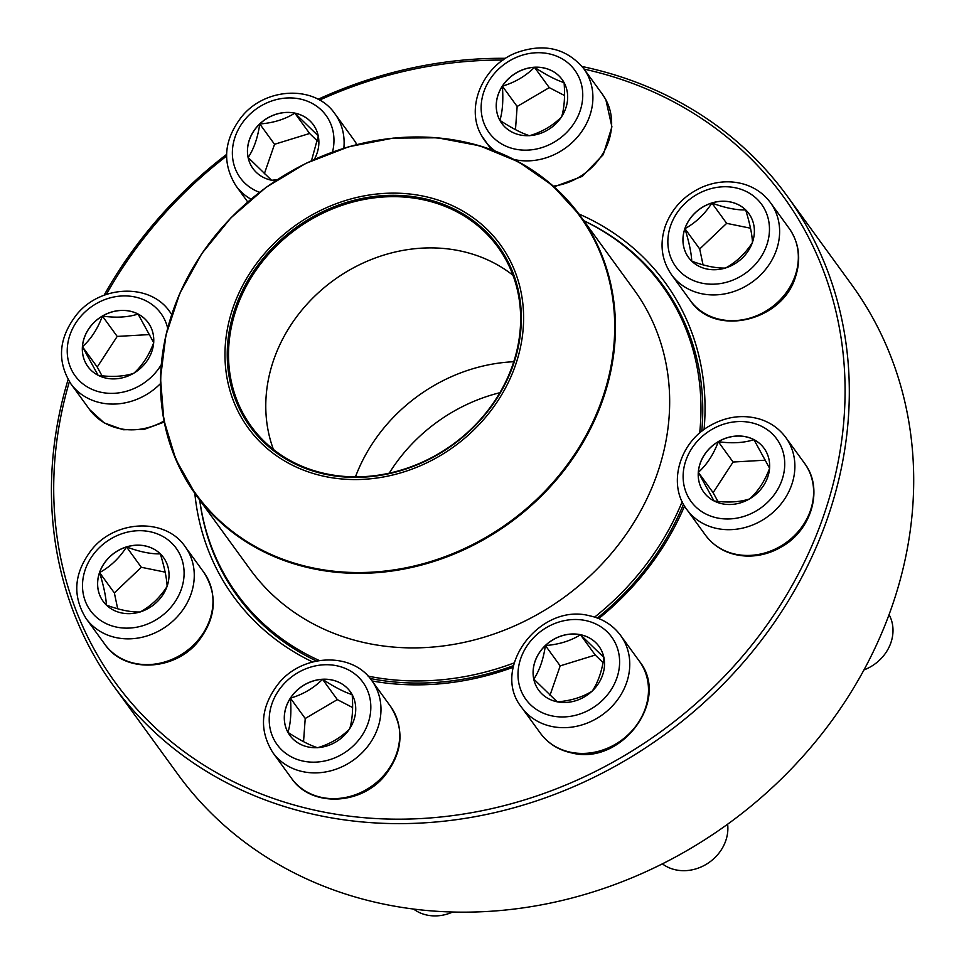 <?xml version="1.0" encoding="UTF-8"?>
<svg xmlns="http://www.w3.org/2000/svg" width="964" height="964" viewBox="0 0 964 964"><rect width="100%" height="100%" fill="white"/><g stroke="black" fill="none" stroke-linecap="round" stroke-linejoin="round"><path stroke-width="1.45" d="M582.123 66.516A416.448 363.536 144 0 1 787.166 196.017A416.448 363.536 144 0 1 827.606 517.909A416.448 363.536 144 0 1 496.99 812.11A416.448 363.536 144 0 1 113.583 685.934A416.448 363.536 144 0 1 68.107 379.563M104.088 295.261A416.448 363.536 144 0 1 226.564 154.433M318.084 99.28A416.448 363.536 144 0 1 505.618 58.322M113.583 685.934L177.966 774.454A416.448 363.536 -36 0 0 561.385 900.641A416.448 363.536 -36 0 0 891.989 606.44A416.448 363.536 -36 0 0 851.549 284.537L787.166 196.017M69.384 381.648A413.05 360.56 -36 0 0 329.869 813.194A413.05 360.56 -36 0 0 823.545 515.945A413.05 360.56 -36 0 0 584.1 69.107M502.991 60.093A413.05 360.56 -36 0 0 319.566 100.099M226.54 156.108A413.05 360.56 -36 0 0 106.305 294.466M684.524 506.076A266.871 232.963 144 0 1 598.777 618.551M513.185 667.257A266.871 232.963 144 0 1 372.056 680.97M312.601 661.955A266.871 232.963 144 0 1 194.824 493.315M578.894 213.984A266.871 232.963 144 0 1 704.057 429.558M701.756 431.318A263.473 229.986 -36 0 0 663.449 286.007A263.473 229.986 -36 0 0 583.81 220.72M199.729 500.075A263.473 229.986 -36 0 0 237.301 595.945A263.473 229.986 -36 0 0 316.517 661.027M370.188 678.511A263.473 229.986 -36 0 0 513.511 665.642M597.355 618.008A263.473 229.986 -36 0 0 683.476 504.256M99.521 572.52A37.295 32.559 144 0 1 129.128 546.178A37.295 32.559 144 0 1 163.47 557.481A37.295 32.559 144 0 1 152.457 605.741A37.295 32.559 144 0 1 103.148 601.343A37.295 32.559 144 0 1 99.521 572.52M163.494 557.505A37.295 32.559 -36 0 0 160.313 553.854C164.434 567.193 166.712 578.026 167.133 586.365C160.072 597.427 151.095 605.958 140.178 611.995C130.791 612.261 119.524 609.959 106.401 605.103C106.004 596.909 103.726 586.064 99.569 572.592A37.295 32.559 -36 0 0 103.172 601.379M126.537 546.962A37.295 32.559 -36 0 0 99.569 572.592C110.366 566.675 119.355 558.132 126.537 546.962C139.66 551.818 150.914 554.119 160.313 553.854A37.295 32.559 -36 0 0 126.537 546.962L141.31 567.278L114.355 592.908L117.692 608.79M165.169 572.146L141.31 567.278M99.569 572.592L114.355 592.908M287.911 732.315A37.295 32.559 144 0 1 302.588 685.934A37.295 32.559 144 0 1 350.173 691.513A37.295 32.559 144 0 1 339.171 739.774A37.295 32.559 144 0 1 289.863 735.387A37.295 32.559 144 0 1 287.911 732.315M413.58 909.064A40.801 35.608 -36 0 0 452.682 912.028M350.197 691.549A37.295 32.559 -36 0 0 322.554 679.307C334.231 686.958 344.1 692.068 352.173 694.646C353.222 708.552 352.39 719.951 349.691 728.856C340.858 737.701 330.146 743.991 317.578 747.727C309.637 745.208 299.768 740.099 287.959 732.375A37.295 32.559 -36 0 0 289.887 735.411M290.441 698.177A37.295 32.559 -36 0 0 287.959 732.375C290.658 723.615 291.477 712.215 290.441 698.177C303.021 694.442 313.722 688.151 322.554 679.307A37.295 32.559 -36 0 0 290.441 698.177L305.227 718.493L303.54 741.678M352.607 707.54L337.328 699.623L305.227 718.493M322.554 679.307L337.328 699.623M557.18 701.804A37.295 32.559 144 0 1 538.647 690.164A37.295 32.559 144 0 1 549.661 641.904A37.295 32.559 144 0 1 598.957 646.302A37.295 32.559 144 0 1 596.849 685.826A37.295 32.559 144 0 1 557.18 701.804M662.364 863.852A40.801 35.608 -36 0 0 676.077 869.926A40.801 35.608 -36 0 0 727.627 824.196M598.981 646.326A37.295 32.559 -36 0 0 580.473 634.734A37.295 32.559 -36 0 0 545.407 645.543C558.891 644.53 570.58 640.927 580.473 634.734L603.922 657.484C601.91 671.233 598.029 682.416 592.294 691.043C582.545 697.201 570.857 700.804 557.228 701.864L533.791 679.114A37.295 32.559 -36 0 0 538.671 690.2M545.407 645.543A37.295 32.559 -36 0 0 533.791 679.114C539.527 670.486 543.395 659.292 545.407 645.543L560.192 665.871L549.974 695.357M603.042 662.605L595.258 655.05L560.192 665.871M580.473 634.734L595.258 655.05M749.594 498.858A37.295 32.559 144 0 1 703.768 492.182A37.295 32.559 144 0 1 714.782 443.922A37.295 32.559 144 0 1 764.091 448.308A37.295 32.559 144 0 1 749.594 498.858M863.961 669.92A40.801 35.608 -36 0 0 871.058 666.522A40.801 35.608 -36 0 0 889.061 614.622M718.313 441.705A37.295 32.559 -36 0 0 698.334 472.348C706.817 464.769 713.481 454.55 718.313 441.705C731.977 443.597 743.859 442.922 753.944 439.68A37.295 32.559 -36 0 0 718.313 441.705L733.086 462.033L713.119 492.664L717.903 501.413M764.115 448.344A37.295 32.559 -36 0 0 753.944 439.68L769.609 468.287C764.862 481 758.21 491.206 749.643 498.918C739.701 502.16 727.832 502.847 713.999 500.955L698.334 472.348A37.295 32.559 -36 0 0 703.792 492.218M765.488 460.177L733.086 462.033M698.334 472.348L713.119 492.664M583.847 220.78A262.618 229.251 144 0 1 661.786 285.163A262.618 229.251 144 0 1 699.671 433.053M682.163 501.702A262.618 229.251 144 0 1 594.668 617.093M514.198 662.883A262.618 229.251 144 0 1 368.115 676.138M319.325 660.533A262.618 229.251 144 0 1 237.011 594.113A262.618 229.251 144 0 1 199.765 500.123M225.251 363.5A155.867 136.069 144 0 1 440.825 200.994A155.867 136.069 144 0 1 456.767 444.573A155.867 136.069 144 0 1 225.251 363.5M227.516 363.079A153.493 133.984 144 0 1 439.813 203.055A153.493 133.984 144 0 1 455.502 442.922A153.493 133.984 144 0 1 227.516 363.079M228.793 363.308A152.469 133.092 144 0 1 329.507 210.152A152.469 133.092 144 0 1 497.882 247.073A152.469 133.092 144 0 1 452.863 444.392A152.469 133.092 144 0 1 251.267 426.437A152.469 133.092 144 0 1 228.793 363.308M273.439 449.489A152.469 133.092 144 0 1 266.052 414.544A152.469 133.092 144 0 1 350.438 269.498A152.469 133.092 144 0 1 512.969 275.27M355.451 476.867A162.338 141.708 144 0 1 513.752 361.729M389.215 473.191A162.338 141.708 144 0 1 499.858 392.709M752.438 242.362A37.295 32.559 144 0 1 722.831 268.715A37.295 32.559 144 0 1 688.501 257.412A37.295 32.559 144 0 1 699.515 209.152A37.295 32.559 144 0 1 748.823 213.538A37.295 32.559 144 0 1 752.438 242.362M748.847 213.574A37.295 32.559 -36 0 0 745.666 209.911A37.295 32.559 -36 0 0 711.89 203.03A37.295 32.559 -36 0 0 684.922 228.649C695.719 222.732 704.708 214.189 711.89 203.03C725 207.887 736.267 210.176 745.666 209.911C749.787 223.25 752.065 234.095 752.486 242.434C745.425 253.484 736.448 262.027 725.531 268.052C716.131 268.317 704.877 266.028 691.754 261.172C691.357 252.966 689.079 242.133 684.922 228.649A37.295 32.559 -36 0 0 688.525 257.448M750.522 228.215L726.663 223.347L699.707 248.977L703.045 264.859M711.89 203.03L726.663 223.347M684.922 228.649L699.707 248.977M564.048 82.579A37.295 32.559 144 0 1 549.384 128.947A37.295 32.559 144 0 1 501.786 123.368A37.295 32.559 144 0 1 512.8 75.108A37.295 32.559 144 0 1 562.108 79.506A37.295 32.559 144 0 1 564.048 82.579M562.133 79.53A37.295 32.559 -36 0 0 534.478 67.299A37.295 32.559 -36 0 0 502.377 86.157A37.295 32.559 -36 0 0 499.894 120.367C502.581 111.607 503.413 100.208 502.377 86.157C514.933 82.434 525.633 76.156 534.478 67.299C546.154 74.951 556.035 80.06 564.097 82.639C565.145 96.533 564.314 107.944 561.614 116.849C552.77 125.706 542.069 131.984 529.513 135.707C521.572 133.201 511.691 128.079 499.894 120.367A37.295 32.559 -36 0 0 501.81 123.404M564.53 95.532L549.263 87.616L517.15 106.486L515.475 129.67M534.478 67.299L549.263 87.616M502.377 86.157L517.15 106.486M275.511 180.798A37.295 32.559 144 0 1 253.002 168.592A37.295 32.559 144 0 1 255.123 129.055A37.295 32.559 144 0 1 294.791 113.089A37.295 32.559 144 0 1 313.324 124.718A37.295 32.559 144 0 1 314.348 159.373M277.21 179.678L271.788 180.268M271.583 180.292L248.146 157.542A37.295 32.559 -36 0 0 253.026 168.628M259.774 123.97A37.295 32.559 -36 0 0 248.146 157.542C253.881 148.914 257.762 137.732 259.774 123.97C273.246 122.958 284.934 119.355 294.839 113.15A37.295 32.559 -36 0 0 259.774 123.97L274.547 144.287L264.329 173.785M313.348 124.754A37.295 32.559 -36 0 0 294.839 113.15L318.277 135.9M318.265 135.996L311.493 160.675M317.409 141.033L309.613 133.478L274.547 144.287M294.839 113.15L309.613 133.478M102.377 316.035A37.295 32.559 144 0 1 148.203 322.699A37.295 32.559 144 0 1 137.189 370.959A37.295 32.559 144 0 1 87.881 366.573A37.295 32.559 144 0 1 102.377 316.035M148.227 322.735A37.295 32.559 -36 0 0 138.057 314.059A37.295 32.559 -36 0 0 102.425 316.096A37.295 32.559 -36 0 0 82.446 346.739C90.929 339.159 97.593 328.941 102.425 316.096C116.09 317.987 127.971 317.313 138.057 314.059L153.722 342.666C148.986 355.391 142.323 365.597 133.755 373.309C123.826 376.55 111.945 377.225 98.123 375.345L82.446 346.739A37.295 32.559 -36 0 0 87.905 366.609M149.601 334.568L117.198 336.412L97.231 367.055L102.015 375.803M102.425 316.096L117.198 336.412M82.446 346.739L97.231 367.055M181.34 589.209A53.032 46.296 -36 0 0 123.597 533.176A53.032 46.296 -36 0 0 94.966 615.851A53.032 46.296 -36 0 0 181.34 589.209M203.862 572.387C218.057 595.234 216.141 618.31 198.138 641.602C174.376 671.281 124.513 673.438 104.895 644.374A61.19 53.418 -36 0 0 161.229 662.919A61.19 53.418 -36 0 0 209.803 619.683A61.19 53.418 -36 0 0 203.862 572.387L185.136 546.636A61.19 53.418 144 0 1 191.077 593.932A61.19 53.418 144 0 1 142.503 637.168A61.19 53.418 144 0 1 86.157 618.623C71.975 595.776 73.879 572.7 91.893 549.408C115.656 519.729 165.507 517.572 185.136 546.636M365.681 686.621A53.032 46.296 -36 0 0 277.897 691.634A53.032 46.296 -36 0 0 316.481 762.09A53.032 46.296 -36 0 0 365.681 686.621M390.577 706.431C404.772 729.278 402.856 752.342 384.841 775.634C361.09 805.326 311.227 807.471 291.598 778.418A61.19 53.418 -36 0 0 369.694 787.564A61.19 53.418 -36 0 0 393.77 711.468A61.19 53.418 -36 0 0 390.577 706.431L371.851 680.668A61.19 53.418 144 0 1 375.044 685.717A61.19 53.418 144 0 1 350.968 761.813A61.19 53.418 144 0 1 272.872 752.667C258.689 729.808 260.593 706.745 278.608 683.452C302.371 653.761 352.222 651.616 371.851 680.668M585.329 620.491A53.032 46.296 -36 0 0 518.933 683.621A53.032 46.296 -36 0 0 602.139 700.587A53.032 46.296 -36 0 0 585.329 620.491M639.361 661.208C670.86 700.033 621.274 765.922 571.712 752.932C558.566 750.137 548.13 743.557 540.382 733.194A61.19 53.418 -36 0 0 570.796 752.281A61.19 53.418 -36 0 0 635.891 726.073A61.19 53.418 -36 0 0 639.361 661.208L620.635 635.457A61.19 53.418 144 0 1 602.56 714.649A61.19 53.418 144 0 1 521.657 707.443C490.158 668.618 539.744 602.741 589.305 615.719C602.452 618.514 612.899 625.094 620.635 635.457M711.649 429.57A53.032 46.296 -36 0 0 705.528 513.824A53.032 46.296 -36 0 0 784.612 467.359A53.032 46.296 -36 0 0 711.649 429.57M804.482 463.226C823.955 488.399 811.845 530.164 781.406 546.937C770.465 553.288 758.921 556.336 746.775 556.083C729.314 555.312 715.553 548.359 705.515 535.213A61.19 53.418 -36 0 0 780.707 546.166A61.19 53.418 -36 0 0 804.482 463.226L785.756 437.475A61.19 53.418 144 0 1 767.681 516.668A61.19 53.418 144 0 1 686.778 509.462C667.317 484.289 679.415 442.524 709.853 425.751C726.121 416.52 742.702 414.291 759.56 419.039C770.441 422.437 779.177 428.582 785.756 437.475M634.216 290.031A237.469 207.284 144 0 1 564.109 597.343A237.469 207.284 144 0 1 250.134 569.387L195.921 494.845A237.469 207.284 144 0 1 160.916 396.529A237.469 207.284 144 0 1 317.771 158A237.469 207.284 144 0 1 580.003 215.49A237.469 207.284 144 0 1 615.008 313.818A237.469 207.284 144 0 1 458.153 552.336A237.469 207.284 144 0 1 195.921 494.845L175.81 459.43L163.844 420.003L160.506 378.093L165.904 335.303L179.834 293.285L201.765 253.64L230.842 217.9L265.968 187.426L305.769 163.41L348.727 146.745L393.192 138.105L437.463 137.792L479.831 145.829L518.68 161.928L552.505 185.45L580.003 215.49L634.216 290.031M614.273 313.565A236.951 206.838 -36 0 0 373.719 141.033A236.951 206.838 -36 0 0 161.157 396.084A236.951 206.838 -36 0 0 401.699 568.615A236.951 206.838 -36 0 0 614.273 313.565M670.619 225.672A53.032 46.296 -36 0 0 728.362 281.717A53.032 46.296 -36 0 0 756.993 199.03A53.032 46.296 -36 0 0 670.619 225.672M789.215 228.456C799.18 242.976 801.265 259.135 795.481 276.909C782.419 321.47 714.589 337.508 690.248 300.443A61.19 53.418 -36 0 0 746.582 318.976A61.19 53.418 -36 0 0 795.155 275.752A61.19 53.418 -36 0 0 789.215 228.456L770.489 202.705A61.19 53.418 144 0 1 752.426 281.898A61.19 53.418 144 0 1 671.51 274.692C661.557 260.16 659.46 244.013 665.256 226.227C672.029 208.031 684.573 194.909 702.876 186.835C716.855 181.148 730.664 180.292 744.292 184.269C755.174 187.667 763.91 193.812 770.489 202.705M486.29 128.26A53.032 46.296 -36 0 0 574.074 123.259A53.032 46.296 -36 0 0 535.478 52.791A53.032 46.296 -36 0 0 486.29 128.26M553.288 186.136A61.19 53.418 -36 0 0 605.705 99.461A61.19 53.418 -36 0 0 602.512 94.412L583.774 68.661A61.19 53.418 144 0 1 579.918 134.032A61.19 53.418 144 0 1 514.065 159.494M495.303 151.107A61.19 53.418 144 0 1 484.796 140.648A61.19 53.418 144 0 1 481.602 135.611M332.52 152.023A53.032 46.296 -36 0 0 299.214 98.822A53.032 46.296 -36 0 0 236.445 133.442A53.032 46.296 -36 0 0 259.449 192.318M250.941 199.174A61.19 53.418 144 0 1 236.011 185.871C221.828 163.024 223.732 139.949 241.747 116.656C265.51 86.977 315.373 84.82 334.99 113.885A61.19 53.418 144 0 1 343.835 148.215M353.728 139.635L356.861 144.54A61.19 53.418 -36 0 0 353.728 139.635L334.99 113.885M167.664 328.146A53.032 46.296 -36 0 0 103.244 300.226A53.032 46.296 -36 0 0 70.758 368.164A53.032 46.296 -36 0 0 140.322 385.323A53.032 46.296 -36 0 0 161.265 364.705M164.242 422.063L144.058 429.426L123.163 429.751L104.184 422.883L89.628 409.604A61.19 53.418 -36 0 0 164.037 421.003M160.446 383.624A61.19 53.418 144 0 1 146.094 394.794A61.19 53.418 144 0 1 70.89 383.853C56.707 361.006 58.611 337.93 76.626 314.638C100.389 284.958 150.239 282.801 169.869 311.866A61.19 53.418 144 0 1 171.676 314.541M104.895 644.374L86.157 618.623M291.598 778.418L272.872 752.667M540.382 733.194L521.657 707.443M705.515 535.213L686.778 509.462M237.011 594.113L248.845 610.381M661.786 285.163L673.619 301.431M690.248 300.443L671.51 274.692M491.327 149.613L481.47 135.406C464.937 107.269 483.072 65.504 516.162 52.803C543.877 42.838 566.41 48.128 583.774 68.661M602.512 94.412L605.838 99.666L611.911 126.814L603.259 154.638L582.256 176.376L554.071 186.823M247.712 201.946L236.011 185.871M171.725 314.421L169.869 311.866M89.628 409.604L70.89 383.853"/></g></svg>
